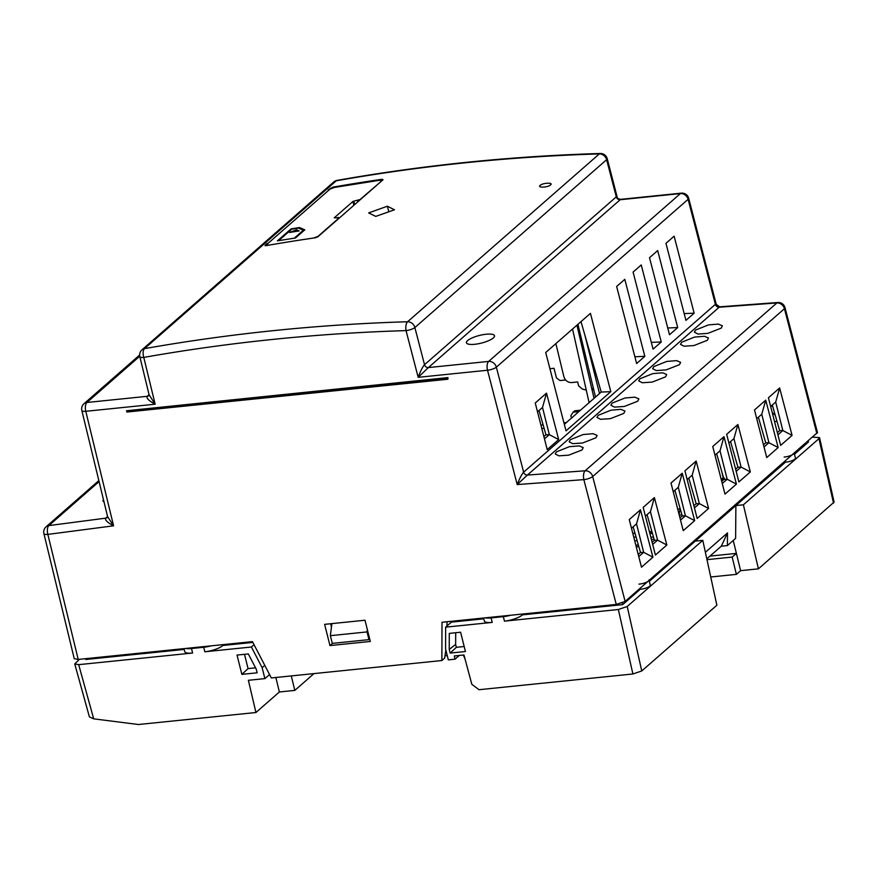 <?xml version="1.0" encoding="UTF-8"?>
<svg xmlns="http://www.w3.org/2000/svg" width="878" height="878" viewBox="0 0 878 878"><rect width="100%" height="100%" fill="white"/><g stroke="black" fill="none" stroke-linecap="round" stroke-linejoin="round"><path stroke-width="1.32" d="M652.431 533.341L650.302 533.561L650.203 534.79M636.067 537.007L633.795 537.237M594.044 398.338L576.945 325.178M586.263 390.106L582.41 389.108L578.624 385.881L577.68 381.952L571.556 382.578C567.77 382.545 565.212 380.591 563.885 376.739L555.873 343.616M589.094 402.673L572.533 329.03M584.77 334.759L599.509 393.553M632.797 533.385L634.981 533.209M649.424 531.728L651.893 531.475M677.706 509.141L680.209 508.79M776.986 421.33L774.528 421.583M577.922 324.311L595.504 397.054M652.058 532.024L650.302 533.561M490.396 617.311L490.242 617.98M190.789 647.931L190.636 648.59M241.867 674.37L237.027 655.076L248.331 653.923L256.244 669.157L257.155 672.811L241.867 674.37L248.068 668.608L255.553 667.84M244.512 654.308L248.068 668.608M264.794 665.359L262.138 667.686L264.893 678.617L248.375 680.296L255.926 712.508L279.38 691.974L294.81 690.404L291.287 675.917M294.81 690.404L314.006 673.591M710.73 576.989L736.379 574.366L740.593 570.667L758.427 568.845L743.392 504.795L818.965 438.649L819.547 437.628L812.787 437.156M709.995 556.092L736.39 553.392L740.593 570.667M733.251 540.464L736.39 553.392L732.175 557.08L706.977 559.659M736.379 574.366L732.175 557.08M679.254 515.156L681.954 514.881M455.704 632.731L455.638 644.452L449.24 649.435L450.162 653.089L456.351 647.316L464.188 646.515M455.638 644.452L456.351 647.316M794.272 453.366L795.457 458.053A6.892 1.877 165.9 0 1 792.318 460.555A6.892 1.877 165.9 0 1 785.426 462.179L785.206 461.301M794.162 452.905A6.892 1.877 165.9 0 1 791.023 455.408A6.892 1.877 165.9 0 1 784.142 457.032M758.427 568.845L834.1 502.106L819.547 437.639M279.38 691.974L275.857 677.498M255.926 712.508L138.45 724.515L93.694 718.841L78.691 664.657L192.611 653.023A13.785 3.753 165.9 0 1 184.72 651.586L183.974 648.622M74.762 663.987L89.391 716.854L93.694 718.841M522.223 614.062L522.147 615.105A13.785 3.753 165.9 0 1 504.444 621.152L618.353 609.508L632.906 673.986L479.015 689.713L471.837 684.324L463.968 654.977L454.288 655.965L455.045 659.18L459.315 655.449M649.314 581.324L695.255 541.111L702.784 540.343L716.865 605.238L641.763 670.968L632.906 673.986M695.255 541.111L735.874 505.563L735.621 538.379L727.412 545.578L727.5 532.935L721.299 546.204L727.412 545.578M785.426 462.179L735.874 505.563L743.392 504.795M262.138 667.686L251.404 647.009L254.049 644.693M222.617 644.671L222.551 645.725A13.785 3.753 165.9 0 1 204.837 651.772L251.404 647.009M211.115 645.857A13.785 3.753 165.9 0 1 203.707 647.273L191.481 648.513A13.785 3.753 165.9 0 1 185.774 648.436M264.893 678.617L269.557 674.534M721.925 472.144L723.307 478.301L724.394 478.082M680.23 508.889L678.924 513.849M679.605 513.246L678.782 513.334M222.551 645.725L222.288 644.704M79.404 659.312L74.751 663.933L78.691 664.657M794.491 454.244L808.429 442.051L808.199 441.173M648.974 579.985A6.892 1.877 165.9 0 1 645.846 582.487A6.892 1.877 165.9 0 1 638.954 584.122M640.029 588.381L640.249 589.259A6.892 1.877 165.9 0 0 647.141 587.634A6.892 1.877 165.9 0 0 650.269 585.132L649.094 580.446M618.353 609.508L627.21 606.489L702.784 540.343M510.722 615.237A13.785 3.753 165.9 0 1 503.313 616.652L491.087 617.903A13.785 3.753 165.9 0 1 485.38 617.827M522.147 615.105L521.894 614.095M450.162 653.089L465.439 651.52L460.599 632.226L449.295 633.389L449.24 649.435M650.839 537.248L653.473 536.974M638.141 544.206L636.056 546.039M638.822 546.588L636.265 546.84M651.41 539.476L654.11 539.202M593.901 390.414L591.651 388.12M368.914 635.837L368.058 635.924M483.58 618.002L484.327 620.965A13.785 3.753 165.9 0 0 492.218 622.403L445.651 627.155L451.402 622.129L483.789 618.814M522.421 614.863L622.7 604.624L622.293 602.977M85.66 658.676L85.857 659.477L184.182 649.435M222.825 645.484L252.875 642.411M444.992 655.811L447.242 655.581M367.048 631.919L330.358 635.672L332.301 643.387L368.979 639.634L367.048 631.919L367.344 629.603M331.895 623.61L330.358 635.672M369.704 639.008L368.979 639.634M445.651 627.155L445.574 648.941L448.318 659.872L455.045 659.18M706.812 558.88L721.299 546.204M622.7 604.624L640.249 589.259M772.19 412.473L775.241 415.25M634.717 540.859L637.11 540.618M727.5 532.935L705.374 552.295M375.751 216.383L368.661 212.915L387.374 206.209L394.485 209.787L375.751 216.383M540.189 185.368C542.823 182.789 553.82 182.35 550.55 184.951C547.916 187.508 536.919 187.958 540.189 185.368L539.718 186.279M551.022 184.029L550.55 184.951M267.351 243.963L328.438 190.493M328.174 189.977L332.861 187.146A2183.421 1853.952 48.8 0 1 382.062 179.288L383.049 179.749L359.771 200.129L317.858 236.808L315.224 237.795A2183.421 1853.952 -131.2 0 0 266.012 245.653L265.035 245.247L267.088 243.447M382.336 180.374L382.062 179.288L383.049 179.749M266.012 245.653L265.156 245.708M467.623 340.576A14.476 3.951 165.9 0 1 482.768 334.727A14.476 3.951 165.9 0 1 494.479 335.648A14.476 3.951 165.9 0 1 493.304 337.953A14.476 3.951 165.9 0 1 477.83 343.858A14.476 3.951 165.9 0 1 466.405 342.694A14.476 3.951 165.9 0 1 467.623 340.576M685.938 320.371L665.952 243.327L674.117 236.182L694.147 313.183L685.938 320.371M669.497 334.759L649.522 257.704L657.677 250.57L677.706 327.571L669.497 334.759M653.056 349.148L633.082 272.092L641.236 264.947L661.266 341.959L653.056 349.148M636.627 363.536L616.641 286.48L624.807 279.336L644.836 356.347L636.627 363.536M545.71 352.517L590.444 313.358L610.803 391.654L566.025 430.857L545.71 352.517M546.511 393.135L558.693 439.571L547.224 449.613L535.24 403.002L546.511 393.135L542.505 407.469L537.512 411.837M598.181 415.305L611.099 410.158L620.944 409.346L624.96 411.058L623.819 413.395L610.419 418.641L600.552 419.3L596.985 417.434L598.181 415.305M570.349 439.659L583.266 434.511L593.111 433.71L597.128 435.422L595.986 437.76L582.586 443.006L572.719 443.653L569.153 441.799L570.349 439.659M556.433 451.841L569.35 446.693L579.206 445.892L583.211 447.604L582.07 449.942L568.67 455.177L558.803 455.836L555.236 453.97L556.433 451.841M612.098 403.123L625.015 397.975L634.86 397.174L638.877 398.875L637.735 401.213L624.335 406.459L614.468 407.118L610.89 405.252L612.098 403.123M639.919 378.758L652.848 373.611L662.692 372.81L666.709 374.522L665.557 376.86L652.167 382.095L642.301 382.753L638.723 380.887L639.919 378.758M653.836 366.576L666.764 361.429L676.609 360.628L680.626 362.34L679.473 364.677L666.084 369.912L656.217 370.571L652.639 368.705L653.836 366.576M681.668 342.211L694.597 337.075L704.441 336.263L708.458 337.975L707.306 340.313L693.916 345.559L684.05 346.206L680.472 344.352L681.668 342.211M695.585 330.04L708.513 324.893L718.358 324.092L722.375 325.793L721.222 328.131L707.833 333.377L697.966 334.035L694.388 332.169L695.585 330.04M817.44 432.514L785.009 307.651A6.892 1.855 165.4 0 1 784.438 308.705L592.694 476.545A6.892 1.855 165.4 0 1 583.848 479.629L616.268 604.448L625.125 601.43L817.451 432.547M640.479 509.756L652.925 557.179L641.489 567.188L629.252 519.589L640.479 509.756L636.528 523.87L631.491 528.282M654.395 497.585L666.841 545.008L655.405 555.017L643.168 507.407L654.395 497.585L650.444 511.687L645.407 516.099M682.228 473.22L694.674 520.643L683.238 530.652L671.001 483.043L682.228 473.22L678.277 487.323L673.239 491.735M696.144 461.038L708.59 508.461L697.154 518.47L684.917 470.86L696.144 461.038L692.193 475.152L687.156 479.564M723.977 436.673L736.422 484.096L724.987 494.105L712.749 446.507L723.977 436.673L720.026 450.787L714.988 455.199M737.893 424.491L750.339 471.925L738.903 481.923L726.666 434.325L737.893 424.491L733.942 438.605L728.905 443.017M765.726 400.138L778.171 447.56L766.735 457.57L754.498 409.96L765.726 400.138L761.775 414.24L756.726 418.652M779.642 387.955L792.077 435.378L780.652 445.387L768.415 397.778L779.642 387.955L775.691 402.069L770.643 406.47M445.848 650.049L444.652 658.094L441.875 660.53L271.335 677.959L252.458 641.631L78.197 659.433L47.862 534.395A6.892 1.91 166.4 0 1 43.9 533.626L74.257 658.698M330.633 623.742L331.456 627.046M447.023 621.745L447.001 625.981M772.87 406.964L771.51 405.724M560.329 380.514L565.597 380.02M578.898 411.595L573.104 412.188L570.854 415.711L571.468 418.104M544.119 428.321L541.814 428.552M149.062 394.672L147.175 396.318A3.446 2.93 48.8 0 0 148.634 395.693L149.106 394.804L155.143 404.209C148.788 400.708 146.132 398.074 147.175 396.318L86.922 402.475A6.892 5.85 -131.2 0 0 83.992 403.715A6.892 6.892 0 0 0 81.841 410.531A6.892 1.91 166.4 0 0 85.792 411.299A6.892 3.117 -95.8 0 1 86.922 402.475L139.745 356.238M625.125 601.43L592.694 476.545A6.892 5.85 -131.2 0 0 585.132 470.784L527.404 475.064L517.208 484.568C519.633 478.323 521.773 474.197 523.628 472.177L715.383 304.337L688.111 199.328L496.355 367.169A6.892 5.85 48.8 0 0 488.64 361.418L680.395 193.577A6.892 3.117 -95.8 0 1 681.306 193.149L620.625 199.35L428.387 367.575L418.169 377.331C420.551 370.944 422.669 366.73 424.524 364.699L414.877 327.538A6.892 1.855 165.4 0 1 406.042 330.611A6.892 2.985 -91.7 0 1 407.579 321.754A2183.421 1853.952 -131.2 0 0 144.497 348.643A6.892 3.238 80 0 0 143.783 357.412A2176.529 1848.102 48.8 0 1 406.042 330.611L418.169 377.331L487.52 370.242A6.892 3.117 -95.8 0 1 488.64 361.418L428.387 367.575A3.446 2.93 48.8 0 1 424.524 364.699L616.279 196.859L617.135 196.913M616.268 604.448L442.007 622.261L441.875 660.53M74.246 658.687L78.197 659.433M638.218 554.468L640.512 552.471L633.148 526.822M652.135 542.286L654.428 540.288L647.064 514.651M679.967 517.921L682.25 515.924L674.897 490.286M693.883 505.75L696.166 503.742L688.813 478.104M721.716 481.385L723.999 479.377L716.646 453.739M735.632 469.203L737.915 467.206L730.562 441.568M763.465 444.839L765.748 442.841L758.394 417.204M777.381 432.656L779.664 430.659L772.311 405.021M549.902 368.705L553.996 368.288L556.476 377.913L559.999 380.547L565.564 379.976M573.104 412.188L574.662 410.816L580.468 410.224M816.869 433.578L784.438 308.705A6.892 5.85 48.8 0 0 776.887 302.943A6.892 3.073 -94.2 0 1 777.831 302.515L719.653 306.828L527.404 475.064A3.446 2.93 48.8 0 1 523.628 472.177L496.355 367.169A6.892 1.855 165.4 0 1 487.52 370.242L517.208 484.568L583.848 479.629A6.892 3.073 -94.2 0 1 585.132 470.784L776.887 302.943L719.159 307.223A3.446 2.93 -131.2 0 1 715.383 304.337L716.239 304.392L688.681 198.274A6.892 1.855 165.4 0 1 688.111 199.328A6.892 5.85 -131.2 0 0 680.395 193.577L620.142 199.734A3.446 2.93 -131.2 0 1 616.279 196.859L606.632 159.686L414.877 327.538A6.892 5.85 48.8 0 0 407.579 321.754L599.334 153.913A2183.421 1853.952 -131.2 0 0 336.252 180.802L144.497 348.643A6.892 5.85 48.8 0 0 141.984 349.828L333.739 181.987A6.892 5.85 -131.2 0 1 336.252 180.802A6.892 3.238 80 0 1 337.075 180.385C423.262 165.141 511.007 156.174 600.322 153.485A6.892 2.985 -91.7 0 0 599.334 153.913A6.892 5.85 -131.2 0 1 606.632 159.686A6.892 1.855 165.4 0 0 607.203 158.644A6.892 6.892 0 0 0 600.322 153.485M540.925 425.128L543.142 424.897M563.928 422.779L566.409 422.527M388.811 211.774L387.374 206.209M544.47 438.901L549.332 434.643L542.505 407.469M543.877 436.618L545.973 434.786L549.332 434.643L558.693 439.571M610.803 391.654L601.21 392.06L581.006 321.622M564.335 424.337L601.21 392.06M634.915 356.94L632.445 347.425M635.123 356.753L644.836 356.347M651.355 342.552L648.886 333.036M651.564 342.365L661.266 341.959M667.785 328.163L665.315 318.648M667.993 327.977L677.706 327.571M684.225 313.775L681.756 304.26M684.434 313.589L694.147 313.183M777.93 434.819L782.836 430.527L775.691 402.069M779.664 430.659L782.836 430.527L792.077 435.378M764.014 447.001L768.919 442.71L761.775 414.24M765.748 442.841L768.919 442.71L778.171 447.56M736.181 471.365L741.087 467.063L733.942 438.605M737.915 467.206L741.087 467.063L750.339 471.925M722.265 483.537L727.171 479.245L720.026 450.787M723.999 479.377L727.171 479.245L736.422 484.096M694.432 507.901L699.338 503.61L692.193 475.152M696.166 503.742L699.338 503.61L708.59 508.461M680.527 520.083L685.422 515.792L678.277 487.323M682.25 515.924L685.422 515.792L694.674 520.643M652.694 544.448L657.589 540.157L650.444 511.687M654.428 540.288L657.589 540.157L666.841 545.008M638.778 556.619L643.673 552.328L636.528 523.87M640.512 552.471L643.673 552.328L652.925 557.179M545.973 434.786L539.015 410.531M447.879 379.23L447.967 377.584L126.553 410.75L126.871 412.034L447.879 379.23L447.56 377.946L126.553 410.75M324.63 624.357L329.963 645.582L370.318 641.456L364.985 620.23L324.63 624.357M98.841 480.606L46.062 526.811A6.892 5.85 48.8 0 1 48.828 525.593A6.892 3.161 82.6 0 0 47.862 534.395L113.58 525.812C107.314 522.454 104.712 519.897 105.755 518.152A3.446 2.93 -131.2 0 0 107.138 517.537L107.599 516.648L113.58 525.812L85.792 411.299L155.143 404.209L143.783 357.412A6.892 1.91 166.4 0 1 139.832 356.644A6.892 6.892 0 0 1 141.984 349.828M104.021 501.953L102.869 500.855L103.417 499.461M329.963 645.582L332.488 643.365M381.326 181.263L360.046 199.558L353.779 201.15L354.646 204.607M381.261 180.989L379.614 180.275L334.375 187.453L329.996 189.132L266.714 244.512L268.811 245.171M353.856 205.298L352.901 201.49L334.266 217.799L339.193 217.81L317.979 236.38L313.589 238.059M294.92 238.081L279.248 240.561M303.547 230.936L303.371 230.223L294.832 237.697M279.149 240.188L291.748 229.158L298.487 228.093L303.371 230.223M296.544 229.784L289.531 232.472L299.178 230.936L296.544 229.784L296.863 231.046L295.436 231.529M338.217 217.382L339.259 218.073M352.901 201.49L353.779 201.15M291.09 228.873L277.393 240.857L295.491 237.982L304.798 229.838L299.53 227.534L291.09 228.873L291.266 229.575M299.826 228.675L299.53 227.534M818.965 438.649L833.518 503.116M192.611 653.023L191.481 648.513M203.707 647.273L204.837 651.772M681.899 514.892L681.712 514.014M721.518 480.606L723.779 478.62M627.21 606.489L641.763 670.968M503.313 616.652L504.444 621.152M492.218 622.403L491.087 617.903M330.402 188.836L330.238 188.177M332.861 187.146L333.014 187.76M99.082 481.594L48.828 525.593L105.755 518.152L107.566 516.56M357.423 200.568L357.763 201.885M465.197 659.565L463.364 655.032M721.233 479.531L723.198 477.808M719.664 306.828L716.239 304.392M139.635 355.019L83.992 403.715M620.625 199.35C618.178 198.889 617.025 198.077 617.146 196.935L607.203 158.644M46.062 526.811A6.892 6.892 0 0 0 43.9 533.626M785.009 307.651A6.892 6.892 0 0 0 777.831 302.515M337.075 180.385A6.892 6.892 0 0 0 333.739 181.987M688.681 198.274A6.892 6.892 0 0 0 681.306 193.149M107.632 516.813L81.841 410.531M149.139 394.99L139.832 356.644"/></g></svg>
